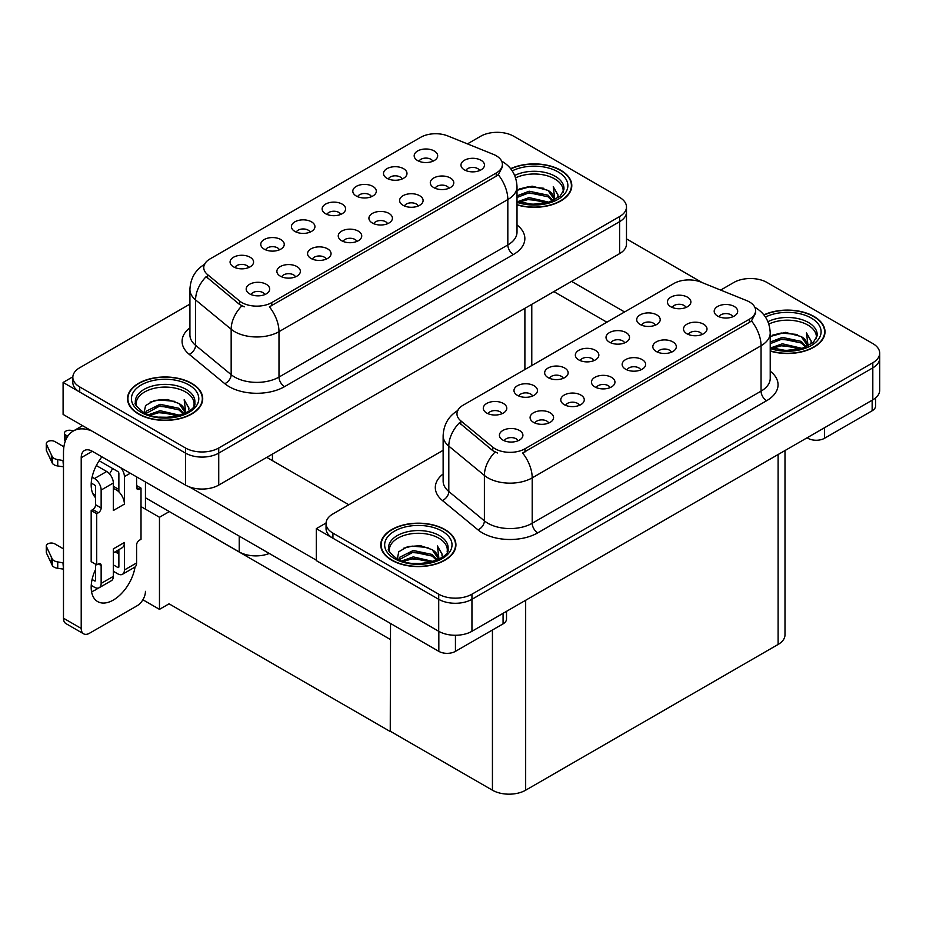 <?xml version="1.0" encoding="UTF-8"?>
<svg xmlns="http://www.w3.org/2000/svg" width="926" height="926" viewBox="0 0 926 926"><rect width="100%" height="100%" fill="white"/><g stroke="black" fill="none" stroke-linecap="round" stroke-linejoin="round"><path stroke-width="1.39" d="M479.599 170.569A7.049 4.074 0 0 0 477.7 168.59A7.049 4.074 0 0 0 470.755 167.56A7.049 4.074 0 0 0 465.847 170.569M481.034 160.279A11.749 6.783 0 0 0 465.975 159.515A11.749 6.783 0 0 0 462.086 167.953A11.749 6.783 0 0 0 464.412 169.875A11.749 6.783 0 0 0 483.36 167.953A11.749 6.783 0 0 0 481.034 160.279M371.43 196.694A7.049 4.074 0 0 0 369.543 194.715A7.049 4.074 0 0 0 362.598 193.684A7.049 4.074 0 0 0 357.679 196.694M372.865 186.404A11.749 6.783 0 0 0 357.806 185.64A11.749 6.783 0 0 0 353.917 194.078A11.749 6.783 0 0 0 356.244 195.999A11.749 6.783 0 0 0 375.192 194.078A11.749 6.783 0 0 0 372.865 186.404M402.115 178.984A7.049 4.074 0 0 0 400.217 177.005A7.049 4.074 0 0 0 393.284 175.975A7.049 4.074 0 0 0 388.364 178.984M403.551 168.682A11.749 6.783 0 0 0 388.492 167.93A11.749 6.783 0 0 0 384.603 176.357A11.749 6.783 0 0 0 386.929 178.278A11.749 6.783 0 0 0 405.877 176.357A11.749 6.783 0 0 0 403.551 168.682M279.386 249.846A7.049 4.074 0 0 0 277.487 247.855A7.049 4.074 0 0 0 270.542 246.825A7.049 4.074 0 0 0 265.635 249.846M280.81 239.545A11.749 6.783 0 0 0 265.762 238.792A11.749 6.783 0 0 0 261.873 247.219A11.749 6.783 0 0 0 264.199 249.14A11.749 6.783 0 0 0 283.148 247.219A11.749 6.783 0 0 0 280.81 239.545M356.869 241.431A7.049 4.074 0 0 0 354.971 239.452A7.049 4.074 0 0 0 348.026 238.422A7.049 4.074 0 0 0 343.118 241.431M358.293 231.141A11.749 6.783 0 0 0 343.245 230.377A11.749 6.783 0 0 0 339.356 238.815A11.749 6.783 0 0 0 341.682 240.725A11.749 6.783 0 0 0 360.631 238.815A11.749 6.783 0 0 0 358.293 231.141M295.498 276.862A7.049 4.074 0 0 0 293.611 274.883A7.049 4.074 0 0 0 286.666 273.853A7.049 4.074 0 0 0 281.747 276.862M296.933 266.561A11.749 6.783 0 0 0 281.874 265.808A11.749 6.783 0 0 0 277.985 274.235A11.749 6.783 0 0 0 280.312 276.156A11.749 6.783 0 0 0 299.26 274.235A11.749 6.783 0 0 0 296.933 266.561M432.801 161.263A7.049 4.074 0 0 0 430.903 159.284A7.049 4.074 0 0 0 423.958 158.253A7.049 4.074 0 0 0 419.05 161.263M434.225 150.973A11.749 6.783 0 0 0 419.177 150.22A11.749 6.783 0 0 0 415.288 158.647A11.749 6.783 0 0 0 417.614 160.568A11.749 6.783 0 0 0 436.563 158.647A11.749 6.783 0 0 0 434.225 150.973M387.554 223.722A7.049 4.074 0 0 0 385.656 221.731A7.049 4.074 0 0 0 378.711 220.701A7.049 4.074 0 0 0 373.791 223.722M388.978 213.42A11.749 6.783 0 0 0 373.93 212.667A11.749 6.783 0 0 0 370.03 221.094A11.749 6.783 0 0 0 372.368 223.016A11.749 6.783 0 0 0 391.316 221.094A11.749 6.783 0 0 0 388.978 213.42M448.913 188.291A7.049 4.074 0 0 0 447.026 186.311A7.049 4.074 0 0 0 440.081 185.269A7.049 4.074 0 0 0 435.162 188.291M450.349 177.989A11.749 6.783 0 0 0 435.289 177.236A11.749 6.783 0 0 0 431.4 185.663A11.749 6.783 0 0 0 433.727 187.584A11.749 6.783 0 0 0 452.675 185.663A11.749 6.783 0 0 0 450.349 177.989M418.228 206A7.049 4.074 0 0 0 416.341 204.021A7.049 4.074 0 0 0 409.396 202.991A7.049 4.074 0 0 0 404.477 206M419.663 195.71A11.749 6.783 0 0 0 404.604 194.946A11.749 6.783 0 0 0 400.715 203.384A11.749 6.783 0 0 0 403.053 205.294A11.749 6.783 0 0 0 421.99 203.384A11.749 6.783 0 0 0 419.663 195.71M310.071 232.125A7.049 4.074 0 0 0 308.173 230.146A7.049 4.074 0 0 0 301.228 229.116A7.049 4.074 0 0 0 296.308 232.125M311.495 221.835A11.749 6.783 0 0 0 296.447 221.071A11.749 6.783 0 0 0 292.547 229.509A11.749 6.783 0 0 0 294.885 231.419A11.749 6.783 0 0 0 313.833 229.509A11.749 6.783 0 0 0 311.495 221.835M340.745 214.415A7.049 4.074 0 0 0 338.858 212.424A7.049 4.074 0 0 0 331.913 211.394A7.049 4.074 0 0 0 326.994 214.415M342.18 204.114A11.749 6.783 0 0 0 327.121 203.361A11.749 6.783 0 0 0 323.232 211.788A11.749 6.783 0 0 0 325.57 213.709A11.749 6.783 0 0 0 344.507 211.788A11.749 6.783 0 0 0 342.18 204.114M264.813 294.572A7.049 4.074 0 0 0 262.926 292.593A7.049 4.074 0 0 0 255.981 291.563A7.049 4.074 0 0 0 251.062 294.572M266.248 284.282A11.749 6.783 0 0 0 251.189 283.518A11.749 6.783 0 0 0 247.3 291.956A11.749 6.783 0 0 0 249.638 293.878A11.749 6.783 0 0 0 268.575 291.956A11.749 6.783 0 0 0 266.248 284.282M326.183 259.141A7.049 4.074 0 0 0 324.285 257.162A7.049 4.074 0 0 0 317.352 256.132A7.049 4.074 0 0 0 312.432 259.141M327.619 248.851A11.749 6.783 0 0 0 312.56 248.099A11.749 6.783 0 0 0 308.671 256.525A11.749 6.783 0 0 0 310.997 258.447A11.749 6.783 0 0 0 329.945 256.525A11.749 6.783 0 0 0 327.619 248.851M248.7 267.556A7.049 4.074 0 0 0 246.814 265.577A7.049 4.074 0 0 0 239.869 264.547A7.049 4.074 0 0 0 234.949 267.556M250.136 257.254A11.749 6.783 0 0 0 235.077 256.502A11.749 6.783 0 0 0 231.187 264.929A11.749 6.783 0 0 0 233.514 266.85A11.749 6.783 0 0 0 252.462 264.929A11.749 6.783 0 0 0 250.136 257.254M496.209 155.742A21.148 12.212 0 0 0 493.384 154.364L447.779 135.937A21.148 12.212 0 0 0 420.693 137.303L209.947 258.967A21.148 12.212 0 0 0 203.755 267.602A21.148 12.212 0 0 0 207.574 274.605L239.51 300.938A21.148 12.212 0 0 0 271.781 302.57L496.209 173A21.148 12.212 0 0 0 502.401 164.365A21.148 12.212 0 0 0 496.209 155.742M269.258 553.459A23.497 13.566 180 0 1 239.221 551.919L145.451 497.783M498.084 132.337L496.313 132.337M72.853 376.813L63.095 382.45L185.501 453.115A23.497 13.566 0 0 0 218.733 453.115L619.598 221.673A23.497 13.566 0 0 0 626.485 212.077A23.497 13.566 0 0 1 619.598 221.673L218.733 453.115A23.497 13.566 0 0 1 185.501 453.115L79.717 392.045A23.497 13.566 0 0 1 72.83 382.45L72.83 377.333A23.497 13.566 0 0 0 79.717 386.929L185.501 447.999A23.497 13.566 0 0 0 218.733 447.999L619.598 216.557A23.497 13.566 0 0 0 626.485 206.961A23.497 13.566 0 0 0 619.598 197.365L513.814 136.296A23.497 13.566 0 0 0 480.582 136.296L467.445 143.889M63.095 382.45L63.095 414.42L185.501 485.085A23.497 13.566 0 0 0 218.733 485.085L619.598 253.643A23.497 13.566 0 0 0 626.485 244.059L626.485 206.961M169.331 511.569L159.469 517.264L141.018 506.615M390.529 639.276L390.251 731.528L169.053 603.821L159.469 609.354L142.882 599.77M159.469 609.354L159.469 517.264M390.251 731.528L390.529 623.487M165.453 509.335L390.251 639.438M732.813 316.761A7.049 4.074 0 0 0 730.927 314.782A7.049 4.074 0 0 0 723.982 313.752A7.049 4.074 0 0 0 719.062 316.761M734.249 306.471A11.749 6.783 0 0 0 719.189 305.719A11.749 6.783 0 0 0 715.3 314.145A11.749 6.783 0 0 0 717.627 316.067A11.749 6.783 0 0 0 736.575 314.145A11.749 6.783 0 0 0 734.249 306.471M624.645 342.886A7.049 4.074 0 0 0 622.758 340.907A7.049 4.074 0 0 0 615.813 339.877A7.049 4.074 0 0 0 610.894 342.886M626.08 332.596A11.749 6.783 0 0 0 611.021 331.844A11.749 6.783 0 0 0 607.132 340.27A11.749 6.783 0 0 0 609.47 342.192A11.749 6.783 0 0 0 628.407 340.27A11.749 6.783 0 0 0 626.08 332.596M655.33 325.176A7.049 4.074 0 0 0 653.443 323.197A7.049 4.074 0 0 0 646.498 322.167A7.049 4.074 0 0 0 641.579 325.176M656.765 314.886A11.749 6.783 0 0 0 641.706 314.122A11.749 6.783 0 0 0 637.817 322.561A11.749 6.783 0 0 0 640.144 324.47A11.749 6.783 0 0 0 659.092 322.561A11.749 6.783 0 0 0 656.765 314.886M532.6 396.039A7.049 4.074 0 0 0 530.714 394.048A7.049 4.074 0 0 0 523.769 393.018A7.049 4.074 0 0 0 518.849 396.039M534.036 385.737A11.749 6.783 0 0 0 518.977 384.985A11.749 6.783 0 0 0 515.087 393.411A11.749 6.783 0 0 0 517.414 395.333A11.749 6.783 0 0 0 536.362 393.411A11.749 6.783 0 0 0 534.036 385.737M610.084 387.624A7.049 4.074 0 0 0 608.197 385.644A7.049 4.074 0 0 0 601.252 384.614A7.049 4.074 0 0 0 596.332 387.624M611.519 377.333A11.749 6.783 0 0 0 596.46 376.569A11.749 6.783 0 0 0 592.571 385.008A11.749 6.783 0 0 0 594.897 386.918A11.749 6.783 0 0 0 613.845 385.008A11.749 6.783 0 0 0 611.519 377.333M548.713 423.055A7.049 4.074 0 0 0 546.826 421.075A7.049 4.074 0 0 0 539.881 420.045A7.049 4.074 0 0 0 534.962 423.055M550.148 412.764A11.749 6.783 0 0 0 535.089 412.001A11.749 6.783 0 0 0 531.2 420.427A11.749 6.783 0 0 0 533.538 422.349A11.749 6.783 0 0 0 552.475 420.427A11.749 6.783 0 0 0 550.148 412.764M686.016 307.467A7.049 4.074 0 0 0 684.129 305.476A7.049 4.074 0 0 0 677.184 304.446A7.049 4.074 0 0 0 672.264 307.467M687.451 297.165A11.749 6.783 0 0 0 672.392 296.413A11.749 6.783 0 0 0 668.503 304.839A11.749 6.783 0 0 0 670.829 306.761A11.749 6.783 0 0 0 689.777 304.839A11.749 6.783 0 0 0 687.451 297.165M640.769 369.914A7.049 4.074 0 0 0 638.871 367.923A7.049 4.074 0 0 0 631.926 366.893A7.049 4.074 0 0 0 627.018 369.914M642.193 359.612A11.749 6.783 0 0 0 627.145 358.86A11.749 6.783 0 0 0 623.256 367.286A11.749 6.783 0 0 0 625.582 369.208A11.749 6.783 0 0 0 644.531 367.286A11.749 6.783 0 0 0 642.193 359.612M702.128 334.483A7.049 4.074 0 0 0 700.241 332.503A7.049 4.074 0 0 0 693.296 331.473A7.049 4.074 0 0 0 688.377 334.483M703.563 324.181A11.749 6.783 0 0 0 688.504 323.429A11.749 6.783 0 0 0 684.615 331.855A11.749 6.783 0 0 0 686.953 333.777A11.749 6.783 0 0 0 705.89 331.855A11.749 6.783 0 0 0 703.563 324.181M671.454 352.193A7.049 4.074 0 0 0 669.556 350.213A7.049 4.074 0 0 0 662.611 349.183A7.049 4.074 0 0 0 657.692 352.193M672.878 341.902A11.749 6.783 0 0 0 657.83 341.138A11.749 6.783 0 0 0 653.93 349.577A11.749 6.783 0 0 0 656.268 351.498A11.749 6.783 0 0 0 675.216 349.577A11.749 6.783 0 0 0 672.878 341.902M563.286 378.317A7.049 4.074 0 0 0 561.387 376.338A7.049 4.074 0 0 0 554.442 375.308A7.049 4.074 0 0 0 549.535 378.317M564.71 368.027A11.749 6.783 0 0 0 549.662 367.263A11.749 6.783 0 0 0 545.773 375.701A11.749 6.783 0 0 0 548.099 377.623A11.749 6.783 0 0 0 567.048 375.701A11.749 6.783 0 0 0 564.71 368.027M593.971 360.608A7.049 4.074 0 0 0 592.073 358.628A7.049 4.074 0 0 0 585.128 357.586A7.049 4.074 0 0 0 580.208 360.608M595.395 350.306A11.749 6.783 0 0 0 580.347 349.553A11.749 6.783 0 0 0 576.447 357.98A11.749 6.783 0 0 0 578.785 359.901A11.749 6.783 0 0 0 597.733 357.98A11.749 6.783 0 0 0 595.395 350.306M518.039 440.764A7.049 4.074 0 0 0 516.141 438.785A7.049 4.074 0 0 0 509.196 437.755A7.049 4.074 0 0 0 504.276 440.764M519.463 430.474A11.749 6.783 0 0 0 504.415 429.722A11.749 6.783 0 0 0 500.515 438.148A11.749 6.783 0 0 0 502.853 440.07A11.749 6.783 0 0 0 521.801 438.148A11.749 6.783 0 0 0 519.463 430.474M579.398 405.345A7.049 4.074 0 0 0 577.511 403.354A7.049 4.074 0 0 0 570.566 402.324A7.049 4.074 0 0 0 565.647 405.345M580.833 395.043A11.749 6.783 0 0 0 565.774 394.291A11.749 6.783 0 0 0 561.885 402.717A11.749 6.783 0 0 0 564.212 404.639A11.749 6.783 0 0 0 583.16 402.717A11.749 6.783 0 0 0 580.833 395.043M501.915 413.748A7.049 4.074 0 0 0 500.028 411.769A7.049 4.074 0 0 0 493.083 410.739A7.049 4.074 0 0 0 488.164 413.748M503.35 403.458A11.749 6.783 0 0 0 488.291 402.694A11.749 6.783 0 0 0 484.402 411.132A11.749 6.783 0 0 0 486.729 413.042A11.749 6.783 0 0 0 505.677 411.132A11.749 6.783 0 0 0 503.35 403.458M749.423 301.934A21.148 12.212 0 0 0 746.599 300.568L700.994 282.129A21.148 12.212 0 0 0 673.908 283.495L463.162 405.171A21.148 12.212 0 0 0 456.969 413.795A21.148 12.212 0 0 0 460.789 420.809L492.725 447.131A21.148 12.212 0 0 0 525.007 448.763L749.423 319.192A21.148 12.212 0 0 0 755.616 310.569A21.148 12.212 0 0 0 749.423 301.934M751.31 278.529L749.528 278.529M326.068 523.016L316.31 528.642L438.716 599.307A23.497 13.566 0 0 0 471.947 599.307L872.813 367.865A23.497 13.566 0 0 0 879.7 358.269A23.497 13.566 0 0 1 872.813 367.865L471.947 599.307A23.497 13.566 0 0 1 438.716 599.307L332.932 538.237A23.497 13.566 0 0 1 326.045 528.642L326.045 523.526A23.497 13.566 0 0 0 332.932 533.121L438.716 594.191A23.497 13.566 0 0 0 471.947 594.191L872.813 362.749A23.497 13.566 0 0 0 879.7 353.153A23.497 13.566 0 0 0 872.813 343.569L767.029 282.488A23.497 13.566 0 0 0 733.809 282.488L720.659 290.081M316.31 528.642L316.31 560.612L438.716 631.289A23.497 13.566 0 0 0 471.947 631.289L872.813 399.847A23.497 13.566 0 0 0 879.7 390.251L879.7 353.153M784.993 450.545L784.993 634.866A23.497 13.566 180 0 1 778.106 644.461L525.667 790.202A23.497 13.566 180 0 1 492.435 790.202L390.529 731.366M517.009 204.912A37.596 21.703 0 0 0 571.793 185.605A37.596 21.703 0 0 0 560.786 170.257A37.596 21.703 0 0 0 510.643 168.682M191.705 383.341A37.596 21.703 0 0 0 150.73 378.641A37.596 21.703 0 0 0 127.522 398.689A37.596 21.703 0 0 0 138.53 414.038A37.596 21.703 0 0 0 179.505 418.749A37.596 21.703 0 0 0 202.713 398.689A37.596 21.703 0 0 0 191.705 383.341M502.401 164.365L502.401 166.958L498.257 174.701L496.209 176.195L269.408 306.83A27.41 15.823 60 0 1 278.992 331.67A31.334 18.092 180 0 1 234.683 331.67A31.334 18.092 180 0 1 231.164 329.251L195.583 299.908A31.334 18.092 180 0 1 189.923 289.537L189.923 334.946A31.334 18.092 0 0 0 195.583 345.317L231.164 374.66A31.334 18.092 0 0 0 234.683 377.079A31.334 18.092 0 0 0 278.992 377.079L507.83 244.95A31.334 18.092 0 0 0 517.009 232.16L517.009 186.751A31.334 18.092 180 0 1 507.83 199.541A27.41 15.823 -120 0 0 498.257 174.701M244.256 306.83L239.51 304.423L206.151 276.654A27.41 18.335 129.5 0 0 195.583 299.908L195.583 345.317A7.836 5.243 -50.5 0 1 189.17 354.311A39.158 22.606 180 0 1 189.923 327.769M189.923 304.11L79.717 367.738A23.497 13.566 0 0 0 72.83 377.333M770.224 351.104A37.596 21.703 0 0 0 825.008 331.797A37.596 21.703 0 0 0 814 316.449A37.596 21.703 0 0 0 763.869 314.875M444.92 529.533A37.596 21.703 0 0 0 403.944 524.834A37.596 21.703 0 0 0 380.736 544.882A37.596 21.703 0 0 0 391.744 560.23A37.596 21.703 0 0 0 432.72 564.941A37.596 21.703 0 0 0 455.928 544.882A37.596 21.703 0 0 0 444.92 529.533M755.616 310.569L755.616 313.15L751.472 320.894L749.423 322.387L522.623 453.022A27.41 15.823 60 0 1 532.207 477.862A31.334 18.092 180 0 1 487.898 477.862A31.334 18.092 180 0 1 484.391 475.443L448.809 446.112A31.334 18.092 180 0 1 443.137 435.729L443.137 481.138A31.334 18.092 0 0 0 448.809 491.509L484.391 520.852A31.334 18.092 0 0 0 487.898 523.271A31.334 18.092 0 0 0 532.207 523.271L761.056 391.142A31.334 18.092 0 0 0 770.224 378.352L770.224 332.943A31.334 18.092 180 0 1 761.056 345.734A27.41 15.823 -120 0 0 751.472 320.894M497.482 453.022L492.725 450.615L459.377 422.846A27.41 18.335 129.5 0 0 448.809 446.112L448.809 491.509A7.836 5.243 -50.5 0 1 442.385 500.503A39.158 22.606 180 0 1 443.137 473.973M443.137 450.302L332.932 513.93A23.497 13.566 0 0 0 326.045 523.526M824.522 427.719L824.522 438.276L872.153 410.774L872.153 400.229M702.29 282.65L626.485 238.885M624.587 311.969L571.585 281.377M875.591 397.914L875.591 405.982A11.749 6.783 180 0 1 872.153 410.774M824.522 438.276A11.749 6.783 180 0 1 807.912 438.276L807.912 437.315M553.864 291.609L606.866 322.202M807.078 437.801L807.912 438.276M98.295 588.068A31.334 18.092 -60 0 1 95.609 589.816A31.334 18.092 -60 0 1 91.558 591.726M135.046 566.978A31.334 18.092 -60 0 1 113.331 600.048A31.334 18.092 -60 0 1 97.67 601.599A31.334 18.092 -60 0 1 95.609 569.351M95.609 495.213L92.797 493.593M118.875 489.46L113.331 486.266M455.442 635.259L455.442 651.36L503.073 623.869L503.073 613.313M348.824 504.751L266.746 457.363M316.31 560.172L189.448 486.926M112.602 468.521A31.334 18.092 -60 0 1 109.488 473.834M117.741 550.31A31.334 18.092 -60 0 1 117.706 553.331M81.21 628.441A11.749 6.783 120 0 0 83.641 633.824L65.92 623.592A11.749 6.783 -60 0 1 63.489 618.209L81.21 628.441L81.21 457.687A15.661 9.04 60 0 1 84.451 450.511A15.661 9.04 60 0 1 92.287 451.286L438.831 651.36L438.831 631.347M91.651 430.914A46.995 27.132 -120 0 0 73.223 431.053A46.995 27.132 -120 0 0 63.489 452.571L63.489 618.209M83.641 633.824A11.749 6.783 120 0 0 89.521 633.234L137.152 605.743A11.749 6.783 120 0 0 145.451 591.344M95.609 497.725A31.334 18.092 -60 0 1 101.895 456.842M145.451 509.173L145.451 481.983M506.51 611.322L506.51 619.066A11.749 6.783 180 0 1 503.073 623.869M455.442 651.36A11.749 6.783 180 0 1 438.831 651.36M130.277 473.232L124.408 476.612L124.408 504.114A11.749 6.783 -120 0 0 118.875 491.88A11.749 6.783 -120 0 0 116.097 489.727A11.749 6.783 -120 0 0 113.331 488.673M91.234 585.371L94.498 587.258A9.399 5.429 -120 0 0 99.198 587.721A9.399 5.429 -120 0 0 101.142 583.415L113.331 576.389L113.331 548.886L124.408 542.486L124.408 569.988L136.597 562.95L136.597 545.044A3.912 2.257 -60 0 1 139.363 540.252L141.018 539.291L141.018 488.129L136.597 485.571M113.331 576.389A9.399 5.429 60 0 1 111.386 580.683L99.198 587.721M63.489 548.886L54.842 543.886A5 2.882 180 0 0 49.391 543.261A5 2.882 180 0 0 46.3 545.935L46.3 552.324A5 2.882 0 0 0 46.474 553.077L52.4 565.682A7.836 4.526 0 0 0 57.736 568.309L57.736 561.908L63.489 562.95M113.331 552.857L121.977 547.868A11.749 6.783 -120 0 0 124.408 542.486M118.875 549.662L118.875 566.793A1.563 0.903 60 0 1 118.551 567.511A1.563 0.903 60 0 1 117.764 567.43L118.875 566.793M113.331 564.872L117.764 567.43M136.597 562.95A9.399 5.429 60 0 1 134.652 567.256L122.463 574.294A9.399 5.429 -120 0 1 117.764 573.831L113.331 571.273M122.463 574.294A9.399 5.429 -120 0 0 124.408 569.988M106.687 471.496A9.399 5.429 60 0 1 113.331 483.013L101.142 490.051A9.399 5.429 -120 0 0 94.498 478.534L106.687 471.496L96.339 465.535M63.894 446.795L54.842 441.563A5 2.882 180 0 0 49.391 440.938A5 2.882 180 0 0 46.3 443.612L46.3 450.001A5 2.882 0 0 0 46.474 450.754L52.4 463.359A7.836 4.526 0 0 0 57.736 465.975L57.736 459.585L63.489 460.627M124.408 504.114L113.331 510.515L113.331 483.013M124.408 476.612A9.399 5.429 -120 0 0 120.878 467.804M67.748 436.227L65.92 435.174A5 2.882 180 0 1 64.45 433.125A5 2.882 180 0 1 70.746 430.335L73.675 430.798M118.875 491.88L118.875 473.417A1.563 0.903 60 0 0 117.764 471.496L99.117 460.731M95.609 564.235L95.609 580.22A1.563 0.903 60 0 1 95.285 580.938A1.563 0.903 60 0 1 94.498 580.857L95.609 580.22M91.234 483.048L94.498 484.935A1.563 0.903 60 0 1 95.609 486.845L95.609 504.751A3.912 2.257 -60 0 1 92.843 509.555L91.176 510.515L91.176 561.677L96.721 564.872L98.376 563.911A3.912 2.257 -60 0 1 100.332 563.714A3.912 2.257 -60 0 1 101.142 565.508L101.142 583.415M101.142 490.051L101.142 507.957A3.912 2.257 -60 0 1 98.376 512.749L96.721 513.71L91.176 510.515M92.091 477.145L94.498 478.534M63.489 467.028L62.956 460.326M62.956 466.716L57.736 465.975M57.736 459.585A7.836 4.526 0 0 1 52.4 456.969L46.474 444.353A5 2.882 180 0 1 46.3 443.612M52.4 456.969L52.4 463.359M51.358 454.886L51.358 461.275M118.875 554.003L115.113 551.827M141.018 488.129L139.363 489.09A3.912 2.257 -60 0 1 137.407 489.287A3.912 2.257 -60 0 1 136.597 487.493L136.597 476.867M96.721 513.71L96.721 564.872M63.489 569.351L62.956 562.649M92.091 579.468L94.498 580.857M62.956 569.039L57.736 568.309M64.45 433.125L64.45 439.526A5 2.882 0 0 0 65.295 441.135M57.736 561.908A7.836 4.526 0 0 1 52.4 559.292L46.474 546.676A5 2.882 180 0 1 46.3 545.935M52.4 559.292L52.4 565.682M51.358 557.209L51.358 563.598M515.608 177.885A28.984 16.737 180 0 1 554.686 178.892A28.984 16.737 180 0 1 563.008 192.539M510.816 168.891A37.202 21.483 180 0 1 560.508 170.419A37.202 21.483 180 0 1 571.4 185.605A37.202 21.483 180 0 1 517.009 204.658M517.009 190.328L532.114 186.161L548.042 190.397L553.771 198.777M528.677 204.044L537.601 204.218M517.75 201.636L529.128 197.597L548.933 202.204M519.312 202.157L529.128 199.194L547.231 202.69M517.009 195.872L529.128 191.207L548.042 195.201L553.053 200.676M517.009 197.469L529.128 192.805L548.042 196.798L552.359 200.965M553.435 200.502A19.585 11.309 0 0 0 553.783 198.395A19.585 11.309 0 0 0 548.042 190.397M554.882 199.796L553.25 186.682L558.019 194.935L557.834 196.648M553.25 186.682L558.008 195.247M519.162 189.031L528.028 186.844L543.898 188.267M522.322 194.344L528.028 193.233L543.33 194.495M522.322 200.745L528.028 199.634L543.33 200.884M768.823 324.077A28.984 16.737 180 0 1 807.912 325.084A28.984 16.737 180 0 1 816.223 338.731M764.031 315.095A37.202 21.483 180 0 1 813.722 316.611A37.202 21.483 180 0 1 824.615 331.797A37.202 21.483 180 0 1 770.224 350.85M770.224 336.52L785.329 332.353L801.256 336.589L806.986 344.97M781.891 350.236L790.827 350.422M770.964 347.829L782.343 343.789L802.148 348.396M772.527 348.35L782.343 345.386L800.446 348.882M770.224 342.064L782.343 337.4L801.256 341.393L806.28 346.868M770.224 343.662L782.343 338.997L801.256 342.99L805.574 347.169M806.65 346.694A19.585 11.309 0 0 0 806.997 344.588A19.585 11.309 0 0 0 801.256 336.589M808.097 346L806.465 332.874L811.234 341.127L811.049 342.84M806.465 332.874L811.234 341.439M772.388 335.224L781.255 333.036L797.112 334.46M775.537 340.536L781.255 339.425L796.545 340.687M775.537 346.937L781.255 345.826L796.545 347.076M136.307 405.623A28.984 16.737 180 0 1 152.593 388.723A28.984 16.737 180 0 1 185.605 391.976A28.984 16.737 180 0 1 193.928 405.623M191.427 383.503A37.202 21.483 180 0 1 202.319 398.689A37.202 21.483 180 0 1 179.355 418.54A37.202 21.483 180 0 1 138.807 413.876A37.202 21.483 180 0 1 127.915 398.689A37.202 21.483 180 0 1 150.88 378.85A37.202 21.483 180 0 1 191.427 383.503M144.074 412.707L145.567 405.565L154.48 400.426L167.374 399.5L178.961 403.481L184.691 411.873M159.585 417.128L168.52 417.313M148.669 414.721L160.048 410.693L179.852 415.288M150.232 415.242L160.048 412.29L178.151 415.774M145.556 413.436L146.204 411.225L160.048 404.292L178.961 408.285L183.973 413.76M145.868 413.586L160.048 405.889L178.961 409.882L183.279 414.061M184.355 413.586A19.585 11.309 0 0 0 184.702 411.48A19.585 11.309 0 0 0 178.961 403.481M185.802 412.892L184.17 399.766L188.939 408.019L188.754 409.732M184.17 399.766L188.927 408.331M150.081 402.115L158.948 399.928L174.817 401.352M153.241 407.428L158.948 406.329L174.25 407.579M153.241 413.829L158.948 412.718L174.25 413.98M389.522 551.815A28.984 16.737 180 0 1 405.808 534.915A28.984 16.737 180 0 1 438.831 538.168A28.984 16.737 180 0 1 447.142 551.815M444.642 529.695A37.202 21.483 180 0 1 455.534 544.882A37.202 21.483 180 0 1 432.569 564.733A37.202 21.483 180 0 1 392.022 560.068A37.202 21.483 180 0 1 381.13 544.882A37.202 21.483 180 0 1 404.095 525.042A37.202 21.483 180 0 1 444.642 529.695M397.3 558.899L398.782 551.757L407.695 546.618L420.589 545.692L432.176 549.685L437.905 558.065M412.811 563.332L421.735 563.506M401.884 560.913L413.262 556.885L433.067 561.48M403.447 561.434L413.262 558.482L431.366 561.978M398.77 559.628L399.419 557.417L413.262 550.484L432.176 554.477L437.199 559.952M399.083 559.779L413.262 552.081L432.176 556.075L436.493 560.253M437.57 559.779A19.585 11.309 0 0 0 437.917 557.672A19.585 11.309 0 0 0 432.176 549.685M439.017 559.084L437.385 545.958L442.153 554.211L441.968 555.936M437.385 545.958L442.142 554.524M403.308 548.319L412.163 546.12L428.032 547.544M406.456 553.621L412.163 552.521L427.465 553.771M406.456 560.022L412.163 558.91L427.465 560.172M239.221 551.919L239.221 536.119M619.598 253.643L619.598 216.557M218.733 485.085L218.733 447.999M185.501 485.085L185.501 447.999M524.892 369.532L524.892 308.323M272.452 460.662L272.452 454.076M207.574 274.605L207.574 278.089M239.51 300.938L239.51 304.423M271.781 302.57L271.781 305.754M496.209 173L496.209 176.195M872.813 399.847L872.813 362.749M471.947 631.289L471.947 594.191M438.716 631.289L438.716 594.191M778.106 644.461L778.106 454.516M525.667 790.202L525.667 600.268M492.435 790.202L492.435 630.004M460.789 420.809L460.789 424.293M492.725 447.131L492.725 450.615M525.007 448.763L525.007 451.946M749.423 319.192L749.423 322.387M284.525 386.663A7.836 4.526 60 0 1 278.992 377.079L278.992 331.67L507.83 199.541L507.83 244.95A7.836 4.526 60 0 0 513.374 254.546L284.525 386.663A39.158 22.606 180 0 1 229.139 386.663A39.158 22.606 180 0 1 224.752 383.653L189.17 354.311M241.848 305.881A27.41 18.335 129.5 0 0 231.164 329.251L231.164 374.66A7.836 5.243 -50.5 0 1 224.752 383.653M517.009 224.983A39.158 22.606 180 0 1 513.374 254.546M79.717 386.929L79.717 392.045M537.74 532.867A7.836 4.526 60 0 1 532.207 523.271L532.207 477.862L761.056 345.734L761.056 391.142A7.836 4.526 60 0 0 766.589 400.738L537.74 532.867A39.158 22.606 180 0 1 482.353 532.867A39.158 22.606 180 0 1 477.966 529.846L442.385 500.503M495.063 452.073A27.41 18.335 129.5 0 0 484.391 475.443L484.391 520.852A7.836 5.243 -50.5 0 1 477.966 529.846M770.224 371.187A39.158 22.606 180 0 1 766.589 400.738M332.932 533.121L332.932 538.237M92.287 451.286L81.21 457.687M65.92 439.572L65.92 435.174M101.142 507.957L95.609 504.751M46.474 444.353L46.474 450.754M139.363 489.09L136.597 487.493M98.376 512.749L92.843 509.555M101.142 565.508L98.376 563.911M46.474 546.676L46.474 553.077M514.706 175.477A29.782 17.2 180 0 1 555.253 176.322A29.782 17.2 180 0 1 563.899 189.714L560.091 196.243L548.736 202.262L532.624 204.31L517.009 201.359M512.228 170.859A33.683 19.446 180 0 1 558.008 171.854A33.683 19.446 180 0 1 560.797 197.527A33.683 19.446 180 0 1 517.009 202.331M767.92 321.669A29.782 17.2 180 0 1 808.479 322.514A29.782 17.2 180 0 1 817.126 335.906L813.306 342.435L801.962 348.454L785.838 350.503L770.224 347.551M765.443 317.062A33.683 19.446 180 0 1 811.234 318.046A33.683 19.446 180 0 1 814.012 343.731A33.683 19.446 180 0 1 770.224 348.523M135.404 402.798A29.782 17.2 180 0 1 152.744 385.922A29.782 17.2 180 0 1 186.172 389.406A29.782 17.2 180 0 1 194.819 402.798C197.539 412.857 160.58 424.201 143.264 412.244C136.573 406.63 133.957 403.481 135.404 402.798M188.927 384.938A33.683 19.446 180 0 1 188.927 412.44A33.683 19.446 180 0 1 141.296 412.44A33.683 19.446 180 0 1 141.296 384.938A33.683 19.446 180 0 1 188.927 384.938M388.631 548.991A29.782 17.2 180 0 1 405.958 532.114A29.782 17.2 180 0 1 439.399 535.598A29.782 17.2 180 0 1 448.045 548.991C450.754 559.049 413.795 570.393 396.478 558.436C389.788 552.822 387.172 549.674 388.631 548.991M442.153 531.13A33.683 19.446 180 0 1 442.153 558.633A33.683 19.446 180 0 1 394.522 558.633A33.683 19.446 180 0 1 394.522 531.13A33.683 19.446 180 0 1 442.153 531.13M531.779 365.55L531.779 304.353M517.009 186.751C516.476 175.489 511.534 167.039 502.158 161.413L501.637 161.124M204.773 264.199C195.398 269.825 190.455 278.275 189.923 289.537M770.224 332.943C769.703 321.681 764.749 313.231 755.373 307.606L754.852 307.316M457.988 410.392C448.624 416.017 443.67 424.467 443.137 435.729M73.223 431.053L82.564 425.659M571.4 185.605L571.4 188.73M824.615 331.797L824.615 334.923M202.319 398.689L202.319 401.815M127.915 398.689L127.915 401.815M455.534 544.882L455.534 548.007M381.13 544.882L381.13 548.007"/></g></svg>
